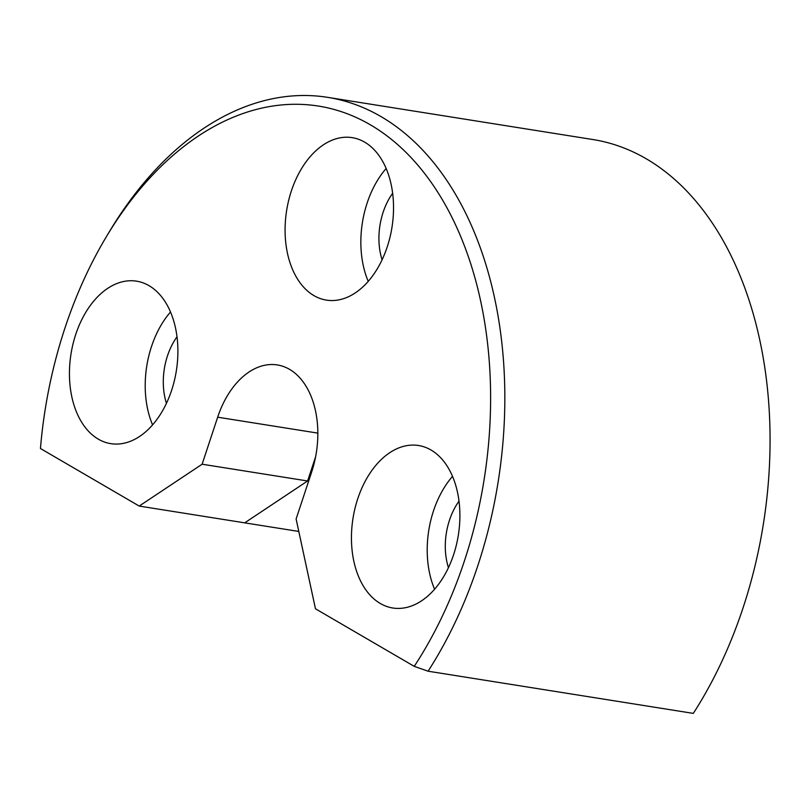 <?xml version="1.0" encoding="UTF-8"?>
<svg xmlns="http://www.w3.org/2000/svg" width="809" height="809" viewBox="0 0 809 809"><rect width="100%" height="100%" fill="white"/><g stroke="black" fill="none" stroke-linecap="round" stroke-linejoin="round"><path stroke-width="1.21" d="M428.082 671.207L693.313 713.386A352.805 228.805 -81 0 0 646.32 158.827A352.805 228.805 -81 0 0 592.876 139.532L327.655 97.353A352.805 228.805 -81 0 0 108.74 232.749L105.827 237.624A342.733 222.273 99 0 1 370.411 124.839A342.733 222.273 99 0 1 414.238 666.353L428.082 671.207A352.805 228.805 -81 0 0 381.1 116.648A352.805 228.805 -81 0 0 327.655 97.353M414.238 666.353L315.47 608.793L296.114 518.994L311.667 471.971A80.637 52.302 -81 0 0 289.551 369.349A80.637 52.302 -81 0 0 277.335 364.94A80.637 52.302 -81 0 0 217.672 417.191L202.119 464.214L139.219 506.07L40.45 448.51A342.733 222.273 99 0 1 105.827 237.624M382.081 259.79A54.84 35.566 99 0 1 383.122 212.312A54.84 35.566 99 0 1 392.658 193.26M386.176 168.464A82.255 53.343 -81 0 0 367.144 202.998A82.255 53.343 -81 0 0 368.226 281.35M387.248 246.826A82.255 53.343 99 0 1 326.391 300.119A82.255 53.343 99 0 1 291.371 190.944A82.255 53.343 99 0 1 352.228 137.651A82.255 53.343 99 0 1 387.248 246.826M166.442 403.317A54.84 35.566 99 0 1 167.483 355.829A54.84 35.566 99 0 1 177.019 336.787M170.527 311.991A82.255 53.343 -81 0 0 151.505 346.515A82.255 53.343 -81 0 0 152.577 424.877M171.609 390.342A82.255 53.343 99 0 1 110.752 443.645A82.255 53.343 99 0 1 75.722 334.471A82.255 53.343 99 0 1 136.59 281.168A82.255 53.343 99 0 1 171.609 390.342M448.439 567.665A54.84 35.566 99 0 1 449.491 520.177A54.84 35.566 99 0 1 459.016 501.135M452.534 476.339A82.255 53.343 -81 0 0 433.503 510.863A82.255 53.343 -81 0 0 434.585 589.225M453.606 554.691A82.255 53.343 99 0 1 392.749 607.994A82.255 53.343 99 0 1 357.73 498.819A82.255 53.343 99 0 1 418.587 445.516A82.255 53.343 99 0 1 453.606 554.691M298.804 531.452L139.219 506.07M244.702 522.847L307.602 480.981L315.631 456.691M307.602 480.981L202.119 464.214M317.846 433.118L217.672 417.191"/></g></svg>
